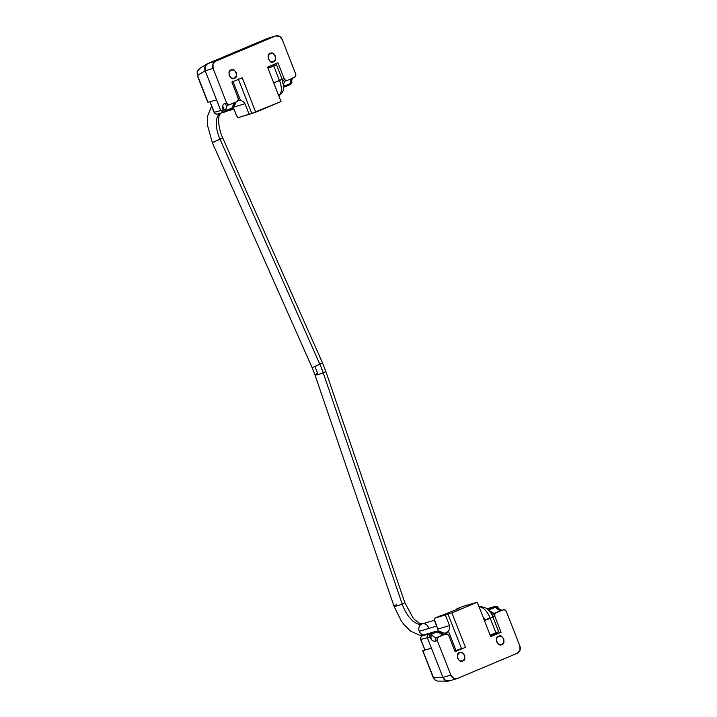 <?xml version="1.0" encoding="UTF-8"?>
<svg xmlns="http://www.w3.org/2000/svg" width="717" height="717" viewBox="0 0 717 717"><rect width="100%" height="100%" fill="white"/><g stroke="black" fill="none" stroke-linecap="round" stroke-linejoin="round"><path stroke-width="1.08" d="M217.511 114.03A2.85 2.626 -105.1 0 1 214.266 112.3L210.027 101.644M273.455 61.707L275.507 59.439L275.418 56.096L273.231 53.632L270.237 53.497C273.903 50.253 278.268 61.384 273.455 61.707C269.798 64.951 265.433 53.82 270.237 53.497L268.194 55.756L268.283 59.099L270.47 61.563L273.114 61.832M234.342 78.171L236.395 75.912L236.296 72.569L234.118 70.105L231.125 69.961C234.782 66.717 239.146 77.848 234.342 78.171C230.677 81.415 226.312 70.284 231.125 69.961L229.073 72.229L229.162 75.572L231.349 78.036L233.993 78.296M238.438 79.381L251.766 113.403L281.037 101.563L267.54 67.129L277.9 62.764L284.129 78.664L277.9 62.764L267.54 67.129L281.037 101.563L255.727 112.219L249.149 114.335L244.99 103.732L243.09 101.42L240.392 100.263L232.846 81.012L240.392 100.263L237.811 100.523L240.392 100.263L243.09 101.42L244.99 103.732L233.984 107.03M229.485 104.7L236.843 101.653A2.85 2.492 -106.7 0 0 238.107 98.041L231.878 82.141L242.229 77.786L255.727 112.219L242.229 77.786L231.878 82.141L238.107 98.041L238.161 100.192L236.843 101.653L229.933 104.565L228.006 104.476L226.599 102.881L213.101 68.447L212.985 64.136L215.629 61.214L275.453 36.02L279.316 36.2L282.139 39.381L295.628 73.815L295.691 75.975L294.364 77.436L287.463 80.34L285.536 80.25L284.129 78.664L282.077 79.273C283.502 81.039 284.64 81.595 285.491 80.931M274.477 65.31L274.1 64.369L274.477 65.31M238.277 78.969L251.766 113.403L238.752 117.445L249.149 114.335L244.99 103.732L233.276 107.245M236.395 115.186L233.464 107.702L236.395 115.186L237.515 116.952L238.752 117.445A2.85 1.371 67.2 0 1 236.395 115.186M291.72 78.771L291.882 83.02L290.537 84.498L283.484 86.918M284.774 86.3L286.092 85.888L284.774 86.3M288.834 85.018L289.937 84.687L288.834 85.009M267.549 38.386L207.715 63.58A5.7 4.983 73.3 0 0 205.187 70.813L213.101 68.447A5.7 4.983 -106.7 0 1 215.629 61.214L207.715 63.58L215.629 61.214L275.453 36.02L267.549 38.386L207.715 63.58L268.041 38.216A5.7 4.983 73.3 0 0 267.549 38.386L275.453 36.02A5.7 4.983 -106.7 0 1 275.937 35.85A5.7 4.983 -106.7 0 1 282.139 39.381L295.628 73.815A2.85 2.492 -106.7 0 1 294.364 77.436L287.463 80.34A2.85 2.492 -106.7 0 1 284.129 78.664L282.166 79.246M229.933 104.565A2.85 2.492 -106.7 0 1 226.599 102.881L224.546 103.499A14.564 7.009 -112.8 0 0 222.62 105.892A14.564 7.009 67.2 0 1 224.546 103.499L226.599 102.881L213.101 68.447L205.187 70.813L216.606 99.95L210.117 101.706L216.606 99.95L220.764 110.552L222.951 109.898L214.266 112.3A2.85 2.626 74.9 0 0 217.421 114.057L223.883 112.309M226.608 110.92L227.639 110.615L226.608 110.92M236.027 101.913L234.002 106.994L230.686 109.701L223.946 112.291L220.764 110.552L214.266 112.3L210.117 101.706M267.575 38.377L207.688 63.589L205.071 66.502L205.187 70.813L220.764 110.552L224 112.273M235.633 102.576L235.938 102.038M268.758 66.618L269.054 67.389L268.758 66.618M292.393 78.028C291.039 78.888 290.367 80.68 290.367 83.387L285.814 85.592L283.466 85.708L284.81 86.802L283.466 85.708L284.81 85.852L284.81 86.802L285.913 86.443M285.447 80.958A11.714 5.637 -112.8 0 0 283.547 84.66A11.714 5.637 67.2 0 1 285.447 80.958M234.862 102.244L232.846 107.021L231.501 108.294L225.936 110.517C225.936 107.81 226.608 106.017 227.961 105.157C227.119 105.811 225.98 105.265 224.546 103.499M234.226 102.755A11.714 5.637 -112.8 0 0 232.846 107.021L235.131 102.11M222.62 105.892C223.059 108.294 224.161 109.835 225.936 110.517L226.599 110.427L226.68 111.386L225.936 110.517L226.68 111.386L225.138 111.798L222.951 109.898L222.62 105.892L223.803 108.805L225.936 110.517A11.714 5.637 67.2 0 1 227.916 105.184M291.756 78.538A11.714 5.637 -112.8 0 0 290.367 83.387L292.661 77.893M288.826 84.973L289.74 83.979L288.826 84.973M226.106 111.628L224.17 111.529M234.002 106.994L231.797 109.118L232.846 107.021L231.797 109.118L231.501 108.294L232.846 107.021M232.962 106.958L234.217 103.92M290.367 83.387L289.722 83.853L289.955 84.749L290.367 83.387L289.955 84.749L291.882 83.02M290.555 83.28L291.667 80.134M286.056 85.502L288.745 84.373L288.879 85.198L286.191 86.336L286.056 85.502M230.408 109.818L227.71 110.947L227.576 110.122L230.274 108.984L230.408 109.818M207.643 101.984L197.274 75.527L207.984 102.262L197.489 75.5L197.327 71.234L197.489 75.5L205.179 70.786L216.606 99.95L207.984 102.262L216.606 99.95L205.179 70.786L197.274 75.527L197.175 71.404L199.407 68.617L197.327 71.234A2.85 0.878 -160.8 0 0 197.175 71.422A2.85 0.878 19.2 0 1 197.327 71.234L200.007 68.303M205.179 70.786L205.053 66.493L207.688 63.589L205.053 66.493L205.179 70.786M207.563 101.33L207.849 102.235M278.698 95.585A14.241 6.847 -112.8 0 0 279.522 80.6L273.706 82.858L282.157 79.3M273.553 82.473L274.252 82.177M220.316 113.268A22.783 10.961 -112.8 0 0 219.976 139.062L222.745 138.023C217.654 126.64 218.318 116.495 219.429 115.159L220.89 112.99M434.403 620.25L422.223 623.898L419.759 623.396C415.878 620.85 413.494 618.771 412.589 617.131L404.791 602.54A5.7 0.717 161.1 0 1 402.21 604.072A5.7 0.717 161.1 0 1 396.815 605.91A5.7 0.717 161.1 0 1 394 606.206L314.987 374.946A5.7 0.717 -18.9 0 0 317.792 374.632A5.7 0.717 -18.9 0 0 323.197 372.804A51.266 24.665 -112.8 0 0 319.791 364.111L312.146 367.696L212.331 142.647L219.976 139.062L319.791 364.111L322.542 363.098M325.715 371.209A5.7 0.717 161.1 0 1 323.197 372.804L402.21 604.072A22.783 10.961 -112.8 0 0 421.784 624.05A5.7 4.983 -106.7 0 1 422.25 623.88A5.7 4.983 -106.7 0 1 428.461 627.411M492.893 617.041L484.45 620.599L490.267 618.35A14.241 6.847 -112.8 0 0 479.099 606.949A14.241 6.847 67.2 0 1 490.267 618.35L495.976 632.914L498.602 631.614M278.456 95.702C284.416 91.821 282.812 90.217 283.654 87.008L282.193 79.309L279.522 80.6L273.813 66.027L267.997 68.285L276.448 64.727L273.813 66.027L279.522 80.6A14.241 6.847 67.2 0 1 278.832 95.513M222.727 138.058L212.349 142.611M421.784 624.05A5.7 4.983 73.3 0 0 419.257 631.292L436.617 626.093L419.257 631.292A5.7 4.983 -106.7 0 1 421.784 624.05A22.783 10.961 67.2 0 1 402.21 604.072A5.7 0.717 -18.9 0 0 404.738 602.477M419.257 631.292A5.7 4.983 73.3 0 0 424.159 634.993A5.7 4.983 -106.7 0 1 419.257 631.292M498.638 631.623L492.929 617.059L490.267 618.35L495.976 632.914L490.159 635.172L498.458 631.776M268.543 67.613L267.844 67.909M490.096 617.92L484.988 619.927A2.85 1.371 -112.8 0 0 483.339 617.776M423.63 635.208L419.508 635.154L410.716 631.175L404.155 624.821L401.26 620.922L394.009 606.223A5.7 0.717 161.1 0 1 396.582 604.682M394.054 606.277A5.7 0.717 -18.9 0 0 402.21 604.072L323.197 372.804A5.7 0.717 161.1 0 1 315.041 375.009A5.7 0.717 161.1 0 1 317.568 373.414A39.874 19.189 -112.8 0 0 314.915 366.647L319.791 364.111A51.266 24.665 67.2 0 1 323.197 372.804A5.7 0.717 -18.9 0 0 325.769 371.281L322.56 363.071L319.791 364.111L219.976 139.062A22.783 10.961 67.2 0 1 219.85 113.573M215.109 141.607L212.34 142.647L207.509 125.332L207.545 116.208L211.614 106.116M438.221 630.996L437.791 629.096L449.505 625.591L445.347 614.989L447.973 614.066L461.47 648.5L447.973 614.066L451.934 612.883L465.432 647.317L455.071 651.681L448.842 635.782L455.071 651.681L465.432 647.317L451.934 612.883L477.244 602.226L462.573 606.474L456.308 609.118L459.131 608.491L434.959 618.108L445.347 614.989L434.959 618.108L434.332 619.156L437.791 629.096L449.505 625.591L445.347 614.989L451.934 612.883L477.244 602.226L490.742 636.66L501.093 632.304L497.141 633.487L496.782 632.573L497.141 633.487L501.093 632.304L494.864 616.405L494.802 614.254L496.128 612.793L503.029 609.88L504.965 609.979L506.372 611.565L519.87 645.999L519.986 650.31L517.342 653.232L457.509 678.425L453.646 678.246L450.832 675.064L437.334 640.631L435.282 641.24A14.564 7.009 67.2 0 1 432.082 640.38L429.537 637.046L427.35 637.7L429.537 637.046L429.304 634.957L430.621 633.478L422.25 635.8L435.192 631.552L422.25 635.8A2.85 2.626 74.9 0 0 420.834 637.296L420.682 637.879A2.85 0.878 19.2 0 1 420.601 637.512A2.85 0.878 19.2 0 1 420.834 637.296A2.85 2.626 -105.1 0 1 422.25 635.8A2.85 1.371 -112.8 0 0 422.179 635.827A2.85 1.371 -112.8 0 0 422.08 635.871M459.507 652.739L457.455 655.006L457.554 658.349L459.731 660.814L462.725 660.957C459.068 664.193 454.703 653.062 459.507 652.739C463.173 649.503 467.538 660.626 462.725 660.957L464.777 658.69L464.688 655.347L462.501 652.882L459.758 652.649M498.629 636.275L496.576 638.533L496.675 641.876L498.853 644.341L501.846 644.484C498.181 647.729 493.825 636.597 498.629 636.275C502.294 633.03 506.65 644.162 501.846 644.484L503.899 642.217L503.809 638.874L501.622 636.409L498.88 636.176M491.396 634.724L491.71 635.531L490.5 636.042L491.71 635.531L491.396 634.724M462.573 606.474A2.85 1.371 -112.8 0 0 462.501 606.501L456.272 609.127L456.039 610.015L456.308 609.118L462.573 606.474L477.244 602.226L490.742 636.66L501.093 632.304L494.864 616.405L492.902 616.996L494.864 616.405A2.85 2.492 -106.7 0 1 496.128 612.793L494.147 613.385L489.209 610.687L490.948 609.02L495.698 607.326C497.598 609.468 499.382 610.517 501.058 610.472L494.138 613.385A11.714 5.637 67.2 0 1 489.209 610.687L489.146 610.723M446.476 632.977L445.033 633.308L448.492 631.292L449.676 628.576L449.505 625.591L449.676 628.576L448.492 631.292L445.983 633.147M445.033 633.308L442.156 632.349L445.033 633.308L445.499 634.088L445.033 633.308M424.921 649.987L431.5 648.293L427.35 637.7L442.918 677.431L450.832 675.064L437.334 640.631L437.28 638.471L438.598 637.01L445.508 634.106L447.435 634.195L448.842 635.782A2.85 2.492 -106.7 0 0 445.508 634.106L436.626 637.601L443.527 634.697A11.714 5.637 67.2 0 1 438.58 632.009A11.714 5.637 -112.8 0 0 443.527 634.697L436.626 637.601C434.95 637.646 433.167 636.597 431.267 634.446L435.631 632.304L438.58 632.009L436.384 631.175L439.413 631.13L442.156 632.349M437.791 629.096L434.681 621.146A2.85 1.371 67.2 0 1 434.887 618.135A2.85 1.371 67.2 0 1 434.959 618.108L459.131 608.491L456.308 609.118M503.253 609.808L503.029 609.88A2.85 2.492 -106.7 0 1 506.372 611.565L519.87 645.999A5.7 4.983 -106.7 0 1 517.342 653.232L457.509 678.425A5.7 4.983 -106.7 0 1 457.025 678.596A5.7 4.983 -106.7 0 1 450.832 675.064L442.918 677.431A5.7 4.983 73.3 0 0 449.12 680.962L449.29 680.917M493.117 606.932L487.157 608.832L493.117 606.932M488.152 610.006L490.419 608.303L487.551 609.163L493.332 606.851M435.882 631.301L425.441 634.446L422.179 635.827L420.601 637.512L420.637 639.483L425.011 650.05L420.852 639.456L420.834 637.296A2.85 2.626 74.9 0 0 420.852 639.456L427.35 637.7C426.866 636.033 427.305 634.823 428.685 634.061C427.305 634.823 426.866 636.033 427.35 637.7L420.852 639.456L425.011 650.05L431.5 648.293L442.918 677.431L445.741 680.612L449.604 680.792M497.141 633.487L491.71 635.531M456.039 650.552L454.829 651.063L456.039 650.552L448.492 631.292L456.039 650.552L461.47 648.5M441.224 615.464L434.887 618.126M492.812 617.023C492.794 614.532 493.242 613.313 494.147 613.385M501.775 610.31L495.698 607.326A11.714 5.637 -112.8 0 0 501.058 610.472M445.723 634.025L443.527 634.697M444.244 634.527L440.319 632.511L436.752 632.009L436.384 631.175L438.58 632.009M432.001 640.236L432.082 640.38A14.564 7.009 -112.8 0 0 435.282 641.24L437.334 640.631A2.85 2.492 -106.7 0 1 438.598 637.01L436.608 637.61A11.714 5.637 67.2 0 1 431.267 634.446L430.926 637.323M435.282 641.24C435.264 638.748 435.712 637.538 436.626 637.601M499.104 609.029L494.918 607.451L494.47 606.6L495.698 607.326L494.47 606.6L497.006 606.448L499.489 609.325M488.295 609.835L489.397 608.858L489.209 610.696L489.397 608.858L490.052 609.575L489.209 610.687M441.887 633.496L438.768 631.964M422.179 635.827A2.85 1.371 67.2 0 1 422.25 635.8L435.192 631.552M437.702 630.996L440.767 631.56M495.053 606.358L497.015 606.448M432.082 640.38C430.747 638.085 430.469 636.104 431.267 634.455L431.795 634.025L431.186 633.236L431.267 634.455L431.186 633.236L429.304 634.957M435.389 632.394L432.701 633.532L432.226 632.797L434.914 631.668L435.389 632.394M490.697 608.186L493.386 607.048L493.861 607.774L491.172 608.912L490.697 608.186M449.568 680.809L445.732 680.63L442.936 677.466L431.5 648.293L423.003 650.597L431.5 648.293L442.936 677.466L433.382 677.413L442.936 677.466L443.205 678.067M423.147 651.439L423.003 650.597L423.147 651.439M433.382 677.413L422.887 650.642L433.382 677.413C434.332 679.689 435.927 680.917 438.168 681.087C435.927 680.917 434.332 679.689 433.382 677.413L433.382 677.413M447.274 681.114L444.307 679.591M209.893 101.742L214.051 112.336C215.127 113.035 213.182 113.743 217.448 114.048M267.988 38.234L275.902 35.859M229.718 104.646L227.737 105.238M287.248 80.421L285.267 81.012M283.645 87.16L285.276 86.676M199.389 68.626L207.088 63.903M314.987 374.946L312.146 367.687M282.193 79.309L276.484 64.745M233.993 109.056L227.8 110.911M322.56 363.071L222.745 138.023M404.791 602.54L325.769 371.263M492.929 617.059C490.087 609.611 485.418 606.232 478.92 606.914M449.156 680.953L457.07 678.587M487.148 608.832L493.296 606.869M422.949 650.615L424.706 649.871M438.239 681.087L447.838 681.15M436.94 680.899L435.076 679.976L433.158 677.44L422.797 650.991"/></g></svg>
